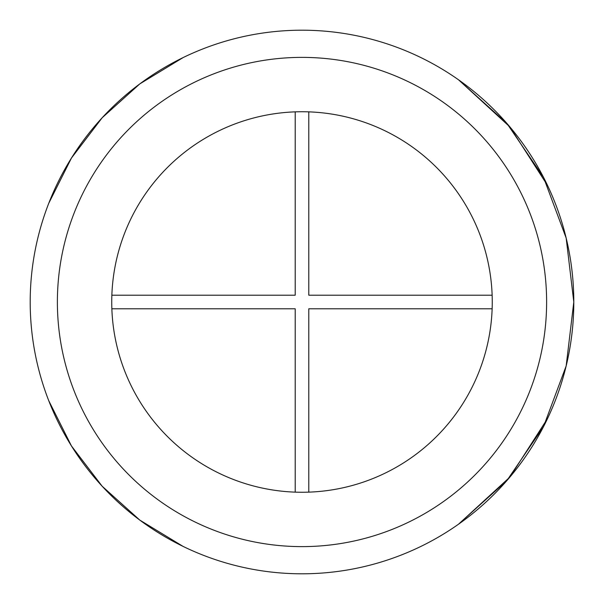 <?xml version="1.0" encoding="UTF-8"?>
<svg xmlns="http://www.w3.org/2000/svg" width="604" height="604" viewBox="0 0 604 604"><rect width="100%" height="100%" fill="white"/><g stroke="black" fill="none" stroke-linecap="round" stroke-linejoin="round"><path stroke-width="0.91" d="M547.609 185.587L509.95 126.976L458.504 79.781L506.93 123.45L543.509 177.304L566.167 238.052L573.8 302L566.167 365.948L543.509 426.696L506.93 480.55L458.504 524.219L509.95 477.024L547.609 418.413M183.103 546.416L139.818 520.112L102.182 486.25L71.476 445.994L48.773 400.754L71.476 445.994L102.182 486.25L139.818 520.112L183.103 546.416L139.818 520.112L102.182 486.25L71.476 445.994L48.773 400.754M48.773 203.246L71.476 158.006L102.182 117.75L139.818 83.888L183.103 57.584L139.818 83.888L102.182 117.75L71.476 158.006L48.773 203.246L71.476 158.006L102.182 117.75L139.818 83.888L183.103 57.584M458.504 79.781L506.93 123.45L543.509 177.304L566.167 238.052L573.8 302A271.8 271.8 0 0 1 166.1 537.386A271.8 271.8 0 0 1 166.1 66.614A271.8 271.8 0 0 1 573.8 302L566.167 365.948L543.509 426.696L506.93 480.55L458.504 524.219M492.26 302A190.26 190.26 0 0 1 206.87 466.771A190.26 190.26 0 0 1 206.87 137.229A190.26 190.26 0 0 1 492.26 302M308.795 492.139L308.795 308.795L492.139 308.795M111.861 308.795L295.205 308.795L295.205 492.139M295.205 111.861L295.205 295.205L111.861 295.205M492.139 295.205L308.795 295.205L308.795 111.861M573.8 302A271.8 271.8 0 0 1 166.1 537.386A271.8 271.8 0 0 1 166.1 66.614A271.8 271.8 0 0 1 573.8 302M546.62 302A244.62 244.62 0 0 1 179.69 513.845A244.62 244.62 0 0 1 179.69 90.155A244.62 244.62 0 0 1 546.62 302"/></g></svg>
